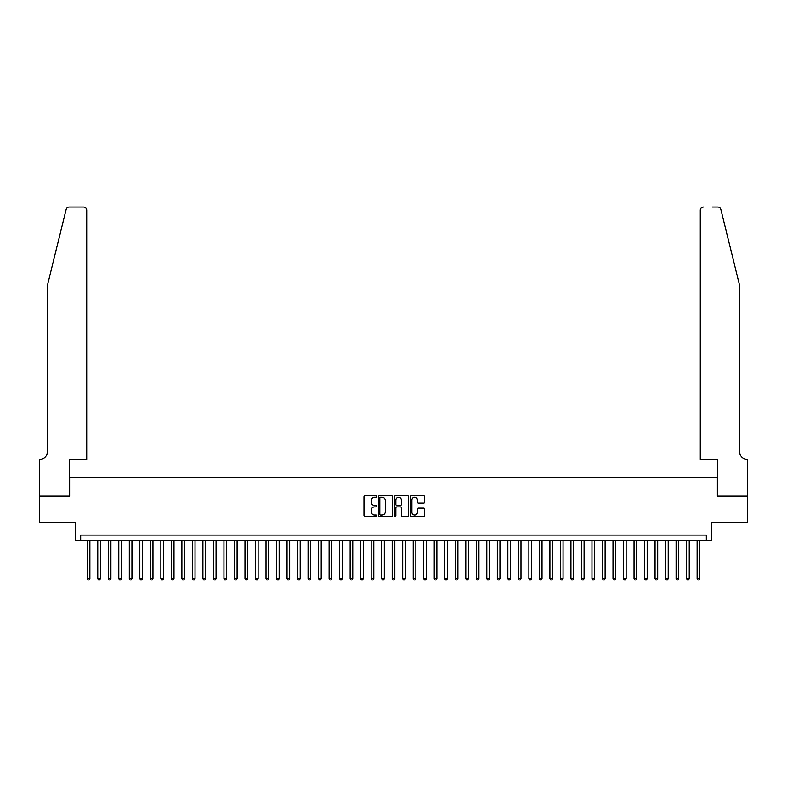 <?xml version="1.0" encoding="UTF-8"?>
<svg xmlns="http://www.w3.org/2000/svg" width="787" height="787" viewBox="0 0 787 787"><rect width="100%" height="100%" fill="white"/><g stroke="black" fill="none" stroke-linecap="round" stroke-linejoin="round"><path stroke-width="1.18" d="M376.678 496.567A0.718 0.718 0 0 0 375.95 495.849L364.991 495.849A1.033 1.033 0 0 0 363.958 496.882L363.958 515.455A1.033 1.033 0 0 0 364.991 516.488L375.95 516.488A0.718 0.718 0 0 0 376.678 515.77A0.718 0.718 0 0 0 375.95 515.042L374.533 515.042A3.305 3.305 0 0 1 371.228 511.747L371.228 510.192A3.305 3.305 0 0 1 374.533 506.897L375.95 506.897A0.718 0.718 0 0 0 376.678 506.169A0.718 0.718 0 0 0 375.95 505.451L374.533 505.451A3.305 3.305 0 0 1 371.228 502.145L371.228 500.601A3.305 3.305 0 0 1 374.533 497.295L375.95 497.295A0.718 0.718 0 0 0 376.678 496.567M423.662 503.129A1.033 1.033 0 0 0 424.695 502.096L424.695 496.882A1.033 1.033 0 0 0 423.662 495.849L411.483 495.849A1.033 1.033 0 0 0 410.45 496.882L410.45 515.455A1.033 1.033 0 0 0 411.483 516.488L423.662 516.488A1.033 1.033 0 0 0 424.695 515.455L424.695 509.159A1.033 1.033 0 0 0 423.662 508.127L418.448 508.127A1.033 1.033 0 0 0 417.415 509.159L417.415 512.288A2.764 2.764 0 0 1 414.66 515.042A2.764 2.764 0 0 1 411.896 512.288L411.896 500.05A2.764 2.764 0 0 1 414.66 497.295A2.764 2.764 0 0 1 417.415 500.05L417.415 502.096A1.033 1.033 0 0 0 418.448 503.129L423.662 503.129M706.323 540.344L711.586 540.344L711.586 522.47L747.601 522.47L747.601 496.184L717.37 496.184L717.37 477.256L69.63 477.256L69.63 496.184L39.399 496.184L39.399 522.47L75.414 522.47L75.414 540.344L706.323 540.344L706.323 535.091L80.677 535.091L80.677 540.344M392.595 496.882A1.033 1.033 0 0 0 391.562 495.849L379.383 495.849A1.033 1.033 0 0 0 378.35 496.882L378.35 515.455A1.033 1.033 0 0 0 379.383 516.488L391.562 516.488A1.033 1.033 0 0 0 392.595 515.455L392.595 496.882M395.438 495.849L407.617 495.849A1.033 1.033 0 0 1 408.65 496.882L408.65 515.455A1.033 1.033 0 0 1 407.617 516.488L402.403 516.488A1.033 1.033 0 0 1 401.37 515.455L401.37 507.92A1.033 1.033 0 0 0 400.337 506.897L396.884 506.897A1.033 1.033 0 0 0 395.851 507.92L395.851 515.77A0.718 0.718 0 0 1 395.123 516.488A0.718 0.718 0 0 1 394.405 515.77L394.405 496.882A1.033 1.033 0 0 1 395.438 495.849M380.524 497.295A0.718 0.718 0 0 0 379.796 498.014L379.796 514.324A0.718 0.718 0 0 0 380.524 515.042L382.02 515.042A3.305 3.305 0 0 0 385.325 511.747L385.325 500.601A3.305 3.305 0 0 0 382.02 497.295L380.524 497.295M401.37 500.109A2.764 2.764 0 0 0 398.606 497.345A2.764 2.764 0 0 0 395.851 500.109L395.851 504.418A1.033 1.033 0 0 0 396.884 505.451L400.337 505.451A1.033 1.033 0 0 0 401.37 504.418L401.37 500.109M87.249 540.344L87.249 578.622L89.875 578.622L89.875 540.344M89.875 578.622L89.088 579.989L88.036 579.989L87.249 578.622M66.147 209.411C66.954 207.679 66.954 207.679 66.147 209.411L47.289 285.878L47.289 452.013A7.358 7.358 0 0 1 39.93 459.382L39.35 459.382L39.35 496.184L69.472 496.184L69.472 459.382L86.718 459.382L86.718 210.168A3.158 3.158 0 0 0 83.57 207.011L69.217 207.011A3.158 3.158 0 0 0 66.147 209.411M74.834 207.011L83.57 207.011C85.468 207.217 86.521 208.27 86.718 210.168L86.718 459.382M47.289 452.013A7.358 7.358 0 0 1 39.93 459.382M733.927 262.435L720.853 209.411L739.711 285.878L739.711 452.013A7.358 7.358 0 0 0 747.07 459.382L747.65 459.382L747.65 496.184L717.528 496.184L717.528 459.382L700.282 459.382L700.282 210.168L700.282 459.382M712.166 207.011L717.783 207.011A3.158 3.158 0 0 1 720.853 209.411M703.43 207.011A3.158 3.158 0 0 0 700.282 210.168C700.479 208.27 701.532 207.217 703.43 207.011M739.711 452.013A7.358 7.358 0 0 0 747.07 459.382M97.765 540.344L97.765 578.622L100.392 578.622L100.392 540.344M100.392 578.622L99.605 579.989L98.552 579.989L97.765 578.622M108.281 540.344L108.281 578.622L110.908 578.622L110.908 540.344M110.908 578.622L110.121 579.989L109.068 579.989L108.281 578.622M118.788 540.344L118.788 578.622L121.424 578.622L121.424 540.344M121.424 578.622L120.627 579.989L119.585 579.989L118.788 578.622M129.304 540.344L129.304 578.622L131.941 578.622L131.941 540.344M131.941 578.622L131.144 579.989L130.091 579.989L129.304 578.622M139.82 540.344L139.82 578.622L142.447 578.622L142.447 540.344M142.447 578.622L141.66 579.989L140.607 579.989L139.82 578.622M150.337 540.344L150.337 578.622L152.963 578.622L152.963 540.344M152.963 578.622L152.176 579.989L151.124 579.989L150.337 578.622M160.853 540.344L160.853 578.622L163.48 578.622L163.48 540.344M163.48 578.622L162.693 579.989L161.64 579.989L160.853 578.622M171.369 540.344L171.369 578.622L173.996 578.622L173.996 540.344M173.996 578.622L173.209 579.989L172.156 579.989L171.369 578.622M181.886 540.344L181.886 578.622L184.512 578.622L184.512 540.344M184.512 578.622L183.725 579.989L182.673 579.989L181.886 578.622M192.402 540.344L192.402 578.622L195.028 578.622L195.028 540.344M195.028 578.622L194.241 579.989L193.189 579.989L192.402 578.622M202.908 540.344L202.908 578.622L205.545 578.622L205.545 540.344M205.545 578.622L204.758 579.989L203.705 579.989L202.908 578.622M213.425 540.344L213.425 578.622L216.061 578.622L216.061 540.344M216.061 578.622L215.264 579.989L214.221 579.989L213.425 578.622M223.941 540.344L223.941 578.622L226.567 578.622L226.567 540.344M226.567 578.622L225.78 579.989L224.728 579.989L223.941 578.622M234.457 540.344L234.457 578.622L237.084 578.622L237.084 540.344M237.084 578.622L236.297 579.989L235.244 579.989L234.457 578.622M244.973 540.344L244.973 578.622L247.6 578.622L247.6 540.344M247.6 578.622L246.813 579.989L245.76 579.989L244.973 578.622M255.49 540.344L255.49 578.622L258.116 578.622L258.116 540.344M258.116 578.622L257.329 579.989L256.277 579.989L255.49 578.622M266.006 540.344L266.006 578.622L268.633 578.622L268.633 540.344M268.633 578.622L267.846 579.989L266.793 579.989L266.006 578.622M276.522 540.344L276.522 578.622L279.149 578.622L279.149 540.344M279.149 578.622L278.362 579.989L277.309 579.989L276.522 578.622M287.039 540.344L287.039 578.622L289.665 578.622L289.665 540.344M289.665 578.622L288.878 579.989L287.826 579.989L287.039 578.622M297.545 540.344L297.545 578.622L300.181 578.622L300.181 540.344M300.181 578.622L299.385 579.989L298.342 579.989L297.545 578.622M308.061 540.344L308.061 578.622L310.698 578.622L310.698 540.344M310.698 578.622L309.901 579.989L308.848 579.989L308.061 578.622M318.578 540.344L318.578 578.622L321.204 578.622L321.204 540.344M321.204 578.622L320.417 579.989L319.365 579.989L318.578 578.622M329.094 540.344L329.094 578.622L331.721 578.622L331.721 540.344M331.721 578.622L330.933 579.989L329.881 579.989L329.094 578.622M339.61 540.344L339.61 578.622L342.237 578.622L342.237 540.344M342.237 578.622L341.45 579.989L340.397 579.989L339.61 578.622M350.126 540.344L350.126 578.622L352.753 578.622L352.753 540.344M352.753 578.622L351.966 579.989L350.913 579.989L350.126 578.622M360.643 540.344L360.643 578.622L363.269 578.622L363.269 540.344M363.269 578.622L362.482 579.989L361.43 579.989L360.643 578.622M371.159 540.344L371.159 578.622L373.786 578.622L373.786 540.344M373.786 578.622L372.999 579.989L371.946 579.989L371.159 578.622M381.675 540.344L381.675 578.622L384.302 578.622L384.302 540.344M384.302 578.622L383.515 579.989L382.462 579.989L381.675 578.622M392.182 540.344L392.182 578.622L394.818 578.622L394.818 540.344M394.818 578.622L394.021 579.989L392.979 579.989L392.182 578.622M402.698 540.344L402.698 578.622L405.325 578.622L405.325 540.344M405.325 578.622L404.538 579.989L403.485 579.989L402.698 578.622M413.214 540.344L413.214 578.622L415.841 578.622L415.841 540.344M415.841 578.622L415.054 579.989L414.001 579.989L413.214 578.622M423.731 540.344L423.731 578.622L426.357 578.622L426.357 540.344M426.357 578.622L425.57 579.989L424.518 579.989L423.731 578.622M434.247 540.344L434.247 578.622L436.874 578.622L436.874 540.344M436.874 578.622L436.087 579.989L435.034 579.989L434.247 578.622M444.763 540.344L444.763 578.622L447.39 578.622L447.39 540.344M447.39 578.622L446.603 579.989L445.55 579.989L444.763 578.622M455.28 540.344L455.28 578.622L457.906 578.622L457.906 540.344M457.906 578.622L457.119 579.989L456.067 579.989L455.28 578.622M465.796 540.344L465.796 578.622L468.422 578.622L468.422 540.344M468.422 578.622L467.635 579.989L466.583 579.989L465.796 578.622M476.302 540.344L476.302 578.622L478.939 578.622L478.939 540.344M478.939 578.622L478.152 579.989L477.099 579.989L476.302 578.622M486.819 540.344L486.819 578.622L489.455 578.622L489.455 540.344M489.455 578.622L488.658 579.989L487.615 579.989L486.819 578.622M497.335 540.344L497.335 578.622L499.961 578.622L499.961 540.344M499.961 578.622L499.174 579.989L498.122 579.989L497.335 578.622M507.851 540.344L507.851 578.622L510.478 578.622L510.478 540.344M510.478 578.622L509.691 579.989L508.638 579.989L507.851 578.622M518.367 540.344L518.367 578.622L520.994 578.622L520.994 540.344M520.994 578.622L520.207 579.989L519.154 579.989L518.367 578.622M528.884 540.344L528.884 578.622L531.51 578.622L531.51 540.344M531.51 578.622L530.723 579.989L529.671 579.989L528.884 578.622M539.4 540.344L539.4 578.622L542.027 578.622L542.027 540.344M542.027 578.622L541.24 579.989L540.187 579.989L539.4 578.622M549.916 540.344L549.916 578.622L552.543 578.622L552.543 540.344M552.543 578.622L551.756 579.989L550.703 579.989L549.916 578.622M560.433 540.344L560.433 578.622L563.059 578.622L563.059 540.344M563.059 578.622L562.272 579.989L561.22 579.989L560.433 578.622M570.939 540.344L570.939 578.622L573.575 578.622L573.575 540.344M573.575 578.622L572.779 579.989L571.736 579.989L570.939 578.622M581.455 540.344L581.455 578.622L584.092 578.622L584.092 540.344M584.092 578.622L583.295 579.989L582.242 579.989L581.455 578.622M591.972 540.344L591.972 578.622L594.598 578.622L594.598 540.344M594.598 578.622L593.811 579.989L592.759 579.989L591.972 578.622M602.488 540.344L602.488 578.622L605.114 578.622L605.114 540.344M605.114 578.622L604.327 579.989L603.275 579.989L602.488 578.622M613.004 540.344L613.004 578.622L615.631 578.622L615.631 540.344M615.631 578.622L614.844 579.989L613.791 579.989L613.004 578.622M623.52 540.344L623.52 578.622L626.147 578.622L626.147 540.344M626.147 578.622L625.36 579.989L624.307 579.989L623.52 578.622M634.037 540.344L634.037 578.622L636.663 578.622L636.663 540.344M636.663 578.622L635.876 579.989L634.824 579.989L634.037 578.622M644.553 540.344L644.553 578.622L647.18 578.622L647.18 540.344M647.18 578.622L646.393 579.989L645.34 579.989L644.553 578.622M655.059 540.344L655.059 578.622L657.696 578.622L657.696 540.344M657.696 578.622L656.909 579.989L655.856 579.989L655.059 578.622M665.576 540.344L665.576 578.622L668.212 578.622L668.212 540.344M668.212 578.622L667.415 579.989L666.373 579.989L665.576 578.622M676.092 540.344L676.092 578.622L678.719 578.622L678.719 540.344M678.719 578.622L677.932 579.989L676.879 579.989L676.092 578.622M686.608 540.344L686.608 578.622L689.235 578.622L689.235 540.344M689.235 578.622L688.448 579.989L687.395 579.989L686.608 578.622M697.125 540.344L697.125 578.622L699.751 578.622L699.751 540.344M699.751 578.622L698.964 579.989L697.912 579.989L697.125 578.622"/></g></svg>
